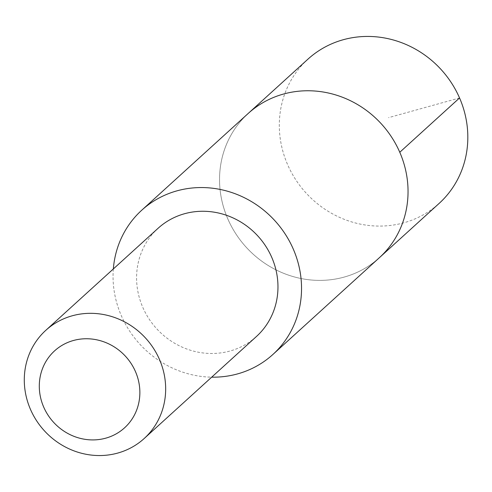<?xml version="1.0" encoding="UTF-8"?>
<svg xmlns="http://www.w3.org/2000/svg" width="492" height="492" viewBox="0 0 492 492"><rect width="100%" height="100%" fill="white"/><g stroke="black" fill="none" stroke-linecap="round" stroke-linejoin="round"><path stroke-width="0.37" stroke-dasharray="2.46 1.84" d="M379.357 257.722A97.49 91.494 47.7 0 1 246.086 247.107A97.49 91.494 47.7 0 1 248.226 113.431A97.49 91.494 47.7 0 0 246.086 247.107A97.49 91.494 47.7 0 0 379.357 257.722M307.992 59.114A97.49 91.494 -132.3 0 0 321.817 207.07A97.49 91.494 -132.3 0 0 439.128 203.411M113.338 268.952A97.484 91.487 -132.3 0 0 155.546 358.17A97.484 91.487 -132.3 0 0 211.689 377.167M158.104 228.263A73.117 68.622 -132.3 0 0 168.467 339.234A73.117 68.622 -132.3 0 0 256.455 336.485M459.546 97.957L388.532 117.656"/><path stroke-width="0.74" d="M141.727 210.225L248.226 113.431A97.49 91.494 47.7 0 1 365.544 109.771A97.49 91.494 47.7 0 1 379.357 257.722L439.128 203.411A97.49 91.494 -132.3 0 0 425.316 55.448A97.49 91.494 -132.3 0 0 307.992 59.114L248.226 113.431A97.49 91.494 47.7 0 1 365.544 109.771A97.49 91.494 47.7 0 1 379.357 257.722L272.851 354.511A97.484 91.487 -132.3 0 0 259.038 206.56A97.484 91.487 -132.3 0 0 141.727 210.225A97.484 91.487 -132.3 0 0 113.338 268.952M211.689 377.167A97.484 91.487 -132.3 0 0 272.851 354.511M144.15 438.544L256.455 336.485A73.117 68.622 -132.3 0 0 258.06 236.228A73.117 68.622 -132.3 0 0 158.104 228.263L45.805 330.323A73.117 68.622 -132.3 0 0 56.168 441.293A73.117 68.622 -132.3 0 0 144.15 438.544A73.117 68.622 -132.3 0 0 145.761 338.287A73.117 68.622 -132.3 0 0 45.805 330.323M61.974 429.78A52.011 48.813 -132.3 0 0 139.783 395.433A52.011 48.813 -132.3 0 0 66.992 342.795A52.011 48.813 -132.3 0 0 61.974 429.78M399.775 152.274L459.546 97.957"/></g></svg>
